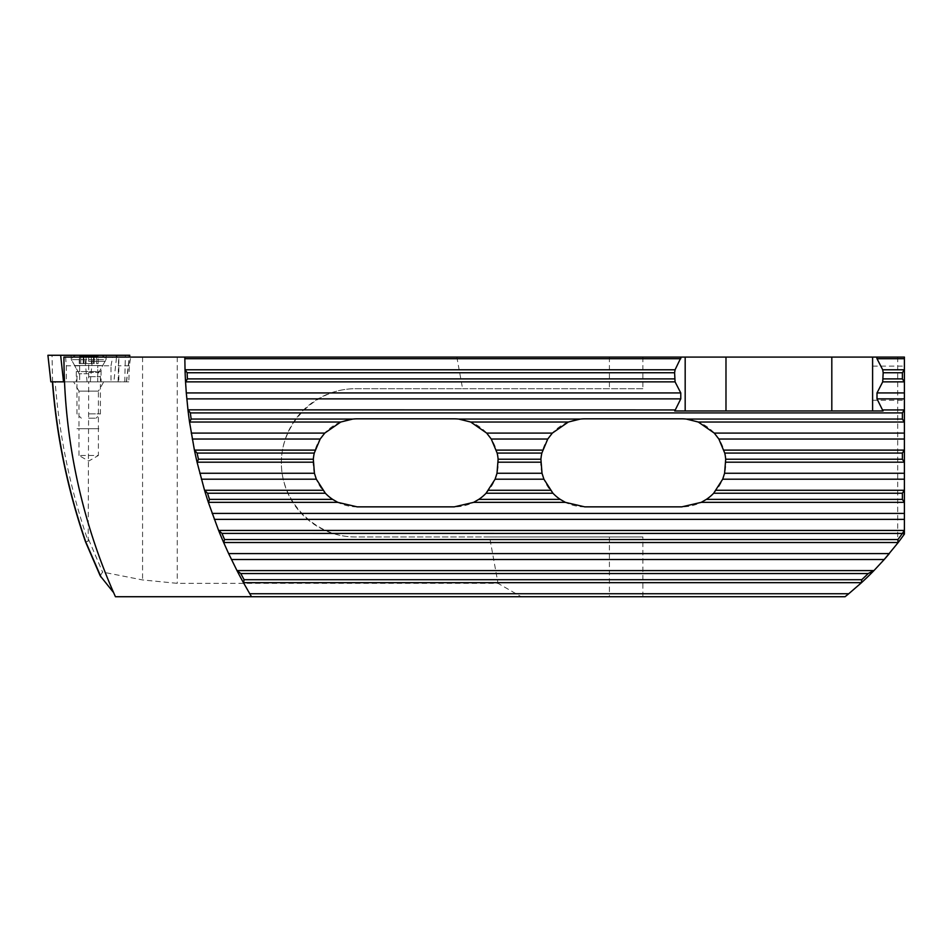 <?xml version="1.0" encoding="UTF-8"?>
<svg xmlns="http://www.w3.org/2000/svg" width="952" height="952" viewBox="0 0 952 952"><rect width="100%" height="100%" fill="white"/><g stroke="black" fill="none" stroke-linecap="round" stroke-linejoin="round"><path stroke-width="0.71" stroke-dasharray="4.76 3.57" d="M50.861 381.847L88.691 381.847L88.691 355.274L47.6 355.274M106.326 355.274L106.088 359.63L71.281 359.63L106.088 359.63L102.685 365.532L74.696 365.532L102.685 365.532A12.055 12.055 0 0 0 101.079 371.554L76.303 371.554L101.079 371.554L101.079 381.847L76.303 381.847L76.303 371.554A12.055 12.055 0 0 0 74.696 365.532L71.281 359.63L71.055 355.274L106.326 355.274L71.055 355.274M897.7 357.083L897.7 543.14L904.4 534.072L904.4 357.083L130.686 357.083L129.377 365.782L128.806 381.847L88.691 381.847L126.521 381.847L113.859 381.847L116.525 357.083M126.521 381.847L129.555 357.083M113.859 381.847L64.51 381.847L79.659 381.847L79.659 357.083L63.939 357.083L64.51 381.847A589.455 589.455 0 0 0 113.645 592.668L115.442 596.726L845.067 596.726A307.912 307.912 0 0 0 897.7 543.14M129.781 355.274L88.691 355.274M76.303 381.847L101.079 381.847M92.653 356.143L79.254 356.143L92.653 356.143M92.653 363.581L88.691 363.581L92.653 363.581M96.592 356.143L98.127 356.143L96.592 356.143L96.509 363.581L98.127 363.581L96.592 363.581L96.592 356.143M83.443 356.143L80.753 356.143L83.883 356.143L83.217 356.143L83.883 363.581L80.872 363.581L86.049 363.581L83.217 363.581L83.443 356.143M80.753 363.581L79.254 363.581L80.753 363.581M80.789 363.581L80.789 356.143L80.789 363.581M86.049 363.581L88.691 363.581L86.049 363.581L86.049 356.143L86.049 363.581M88.691 357.286L105.089 357.286L88.691 357.286M88.691 361.308L105.089 361.308L88.691 361.308M88.691 376.695L100.4 376.695L88.691 376.695M88.691 413.846L100.4 413.846L88.691 413.846M88.691 418.202L96.057 418.202L88.691 418.202M98.127 363.581L98.127 356.143L93.415 356.143L98.127 356.143L98.127 355.274M84.728 356.143L83.217 356.143L84.728 356.143M52.419 381.847L88.691 381.847L88.179 541.295C70.353 489.471 59.345 436.325 55.157 381.847L64.51 381.847M904.4 383.192L904.4 400.257L904.4 383.192M872.603 383.192L872.603 400.257L872.603 383.192M78.98 391.129L73.625 381.847L103.756 381.847L98.401 391.129L78.98 391.129L98.401 391.129L98.401 428.709L78.98 428.709L78.98 391.129M76.981 428.709L100.4 428.709L76.981 428.709M78.98 455.484L78.98 428.709L98.401 428.709L78.98 428.709L98.401 428.709L98.401 455.484L78.98 455.484L88.691 461.089L98.401 455.484L78.98 455.484M111.003 365.77L112.61 357.083L118.833 357.083L118.833 381.847L97.723 381.847L97.723 365.782L111.003 365.77L111.003 381.847M894.273 547.531L887.454 555.801L894.273 547.531A307.912 307.912 0 0 1 889.323 553.588M884.218 559.526A307.912 307.912 0 0 1 878.993 565.298L886.145 557.325L878.946 565.25A307.912 307.912 0 0 0 884.122 559.526M259.325 596.726L218.496 596.726M219.65 596.726L200.206 596.726M203.502 596.726L222.59 596.726M219.65 596.654L242.332 596.726M130.686 357.083L118.833 357.083M112.61 357.083L79.659 357.083L79.659 381.847L97.723 381.847L97.723 365.782M156.616 357.083L197.445 357.083M227.564 357.083L196.279 357.083M173.609 357.155L184.819 357.083M173.609 357.083L215.723 357.083M193.339 357.083L212.439 357.083M100.21 575.841L102.554 572.057L142.574 579.947L177.262 583.338L498.027 583.338L521.208 596.726M456.841 357.083L462.601 388.713L355.512 388.713C315.85 388.416 281.09 423.176 281.375 462.85C281.09 502.513 315.85 537.273 355.512 536.976L489.59 536.976L498.027 583.338M489.59 536.976L642.886 536.976L642.886 596.726M249.769 593.75A468.562 468.562 0 0 1 184.831 358.083M357.19 506.857A44.006 44.006 0 0 1 313.172 462.85A44.006 44.006 0 0 1 357.19 418.832L454.247 418.832A44.006 44.006 0 0 1 498.253 462.85A44.006 44.006 0 0 1 454.247 506.857L357.19 506.857M584.778 506.857A44.006 44.006 0 0 1 540.76 462.85A44.006 44.006 0 0 1 584.778 418.832L681.834 418.832A44.006 44.006 0 0 1 725.841 462.85A44.006 44.006 0 0 1 681.834 506.857L584.778 506.857M642.886 357.083L642.886 388.713L462.601 388.713M128.806 381.847L118.833 381.847M118.155 381.847L118.631 357.083M65.569 357.083L66.331 365.782L79.659 365.782M73.625 381.847L103.756 381.847M66.331 365.782L66.331 381.847M129.377 365.782L118.155 365.782M642.886 388.713L355.512 388.713A74.137 74.137 0 0 0 281.375 462.85A74.137 74.137 0 0 0 355.512 536.976L642.886 536.976M872.603 357.083L872.603 410.966L674.766 410.966M685.178 357.083L685.178 410.966M872.603 410.966L883.016 410.966M88.179 541.295L85.704 541.724M156.616 357.155L192.447 357.083M192.447 357.155L230.503 357.083M218.686 357.083L230.503 357.155M218.686 357.155L191.435 357.083M191.435 357.155L168.433 357.083M197.445 357.155L168.421 357.155M227.564 357.155L196.279 357.155M194.137 357.155L215.723 357.155M193.339 357.155L212.439 357.155M259.325 596.654L223.482 596.726M223.482 596.654L185.426 596.726M197.254 596.726L185.426 596.654M197.254 596.654L224.505 596.726M224.505 596.654L247.496 596.726M218.496 596.654L247.52 596.654M242.332 596.654L256.362 596.726M244.545 596.726L256.362 596.654M244.545 596.654L221.804 596.726M221.804 596.654L200.206 596.654M222.59 596.654L203.502 596.654M889.239 553.588A307.912 307.912 0 0 0 894.226 547.495M52.586 381.847L52.027 355.274M126.39 381.847L129.246 357.083M90.297 381.847L92.618 357.083M87.084 381.847L84.764 357.083M124.795 381.847L125.355 355.274M93.939 363.581L93.939 356.143L93.939 363.581M91.332 363.581L91.332 356.143L91.332 363.581M88.691 372.387L98.687 372.387L88.691 372.387M88.691 373.731L78.695 373.731L88.691 373.731M177.262 357.083L177.262 583.338M142.574 357.083L142.574 579.947M88.691 539.617L102.554 572.057M609.411 536.976L609.411 596.726M609.411 357.083L609.411 388.713M94.165 363.581L94.165 356.143L94.165 363.581M83.883 363.581L83.883 356.143L83.883 363.581M101.614 355.274L105.089 357.286L105.089 361.308L98.508 373.053L100.4 376.695L100.4 413.846L96.057 418.202M75.767 355.274L72.292 357.286L72.292 361.308L78.873 373.053L76.981 376.695L76.981 413.846L81.325 418.202M93.498 363.581L93.498 356.143L93.498 363.581M79.254 363.581L79.254 355.274M83.217 363.581L83.217 356.143L83.217 363.581M872.603 400.257L904.4 400.257M872.603 366.127L904.4 366.127"/><path stroke-width="1.43" d="M47.921 355.274L50.861 381.847L47.921 355.274L129.781 355.274L129.555 357.083M64.51 381.847L63.522 381.847L60.654 355.274M63.522 381.847L50.992 381.847M116.525 357.083L116.727 355.274M52.408 381.907A601.545 601.545 0 0 1 52.408 381.847L52.408 381.907C56.62 436.563 67.663 489.887 85.537 541.878L85.704 541.724C67.842 489.756 56.811 436.468 52.61 381.847M231.455 559.526L884.218 559.526L874.055 570.486A307.912 307.912 0 0 1 861.381 582.791L848.744 593.75L249.769 593.75L251.542 596.726A468.562 468.562 0 0 1 249.769 593.75L243.51 582.791A468.562 468.562 0 0 1 236.929 570.486L228.635 553.588L889.323 553.588A307.912 307.912 0 0 1 884.218 559.526L898.105 542.628A307.912 307.912 0 0 0 904.4 534.072L904.4 357.083L876.602 357.083L877.006 358.714L904.4 358.714M185.033 369.673L187.139 372.756A466.551 466.551 0 0 0 187.401 378.896L185.557 381.978A468.562 468.562 0 0 1 185.033 369.673L184.819 357.083L63.939 357.083A589.455 589.455 0 0 0 115.442 596.726L845.067 596.726L848.744 593.75M184.831 358.083A468.562 468.562 0 0 1 184.819 357.083L681.192 357.083L675.075 369.781L674.599 372.756L675.075 381.871L680.775 392.938L680.775 398.876L674.766 410.966L883.016 410.966L877.006 398.876L904.4 398.876M872.603 410.966L872.603 357.083L681.192 357.083M872.603 357.083L876.602 357.083M184.819 357.083L194.137 357.083M228.635 553.588L223.708 542.628A468.562 468.562 0 0 1 218.555 530.323L208.381 502.466A468.562 468.562 0 0 1 204.513 490.161L197.1 462.303A468.562 468.562 0 0 1 194.398 449.998L189.555 422.141A468.562 468.562 0 0 1 187.96 409.836L186.294 392.938L680.775 392.938M187.96 409.836L675.075 409.943M185.557 381.978L186.294 392.938M874.055 570.486L868.164 573.568A305.901 305.901 0 0 1 861.75 579.708L861.381 582.791M904.4 534.072L902.389 533.429A305.901 305.901 0 0 1 897.914 539.546L898.105 542.628M243.51 582.791L244.105 579.708A466.551 466.551 0 0 1 240.796 573.568L236.929 570.486M223.708 542.628L224.565 539.546A466.551 466.551 0 0 1 221.983 533.406L218.555 530.323M208.381 502.466L209.488 499.383A466.551 466.551 0 0 1 207.548 493.243L204.513 490.161M197.1 462.303L198.456 459.221A466.551 466.551 0 0 1 197.1 453.081L194.398 449.998M189.555 422.141L191.15 419.058A466.551 466.551 0 0 1 190.34 412.918L188.175 409.943M904.4 530.323L902.389 533.429L221.983 533.406M904.4 490.161L902.389 493.243L902.389 499.383L904.4 502.466M904.4 449.998L902.389 453.081L902.389 459.221L904.4 462.303M904.4 409.836L902.389 412.918L902.389 419.058L904.4 422.141M904.4 369.673L902.389 372.756L902.389 378.896L904.4 381.978M486.686 433.1L491.268 439.039L497.158 453.081A44.006 44.006 0 0 1 498.11 459.221L497.003 473.263L495.099 479.201L486.079 493.243A44.006 44.006 0 0 1 478.773 499.383L473.632 502.358L454.247 506.857L357.19 506.857L337.793 502.358L332.653 499.383A44.006 44.006 0 0 1 325.358 493.243L316.326 479.201L314.422 473.263L313.327 459.221A44.006 44.006 0 0 1 314.267 453.081L320.169 439.039L324.751 433.1L340.721 422.033L352.704 419.07A44.006 44.006 0 0 1 357.19 418.832L454.247 418.832A44.006 44.006 0 0 1 458.721 419.058L470.716 422.033L486.686 433.1L552.338 433.1L547.757 439.039L541.855 453.081A44.006 44.006 0 0 0 540.914 459.221L542.009 473.263L543.913 479.201L552.945 493.243A44.006 44.006 0 0 0 560.24 499.383L565.381 502.358L584.778 506.857L681.834 506.857L701.219 502.358L904.198 502.358M552.338 433.1L568.308 422.033L580.292 419.07A44.006 44.006 0 0 1 584.778 418.832L681.834 418.832A44.006 44.006 0 0 1 686.309 419.058L698.304 422.033L714.274 433.1L904.4 433.1M701.219 502.358L706.36 499.383A44.006 44.006 0 0 0 713.667 493.243L722.687 479.201L724.591 473.263L725.698 459.221A44.006 44.006 0 0 0 724.746 453.081L718.855 439.039L714.274 433.1M877.006 358.714L882.706 369.781L883.182 372.756L882.706 381.871L877.006 392.938L877.006 398.876M725.983 410.966L725.983 357.083M831.81 357.083L831.81 410.966M685.178 357.083L685.178 410.966M113.645 592.668L100.21 575.841L85.537 541.878M85.704 541.724L101.138 577.317M884.122 559.526A307.912 307.912 0 0 0 889.239 553.588M129.246 357.083L129.46 355.274M92.618 357.083L92.796 355.274M84.764 357.083L84.585 355.274M186.806 398.876L680.775 398.876M184.831 358.714L680.775 358.714M185.759 381.871L675.075 381.871M185.235 369.781L675.075 369.781M187.401 378.896L674.599 378.896M187.139 372.756L674.599 372.756M212.153 513.425L904.4 513.425M214.319 519.364L904.4 519.364M877.006 392.938L904.4 392.938M243.676 582.683L861.191 582.683M237.215 570.593L873.662 570.593M223.887 542.521L897.926 542.521M218.829 530.431L904.198 530.431M882.706 409.943L904.198 409.943M882.706 381.871L904.198 381.871M882.706 369.781L904.198 369.781M473.632 502.358L565.381 502.358M208.571 502.358L337.793 502.358M209.488 499.383L332.653 499.383M478.773 499.383L560.24 499.383M706.36 499.383L902.389 499.383M207.548 493.243L325.358 493.243M486.079 493.243L552.945 493.243M713.667 493.243L902.389 493.243M204.763 490.268L322.764 490.268M488.662 490.268L550.351 490.268M716.249 490.268L904.198 490.268M201.384 479.201L316.326 479.201M495.099 479.201L543.913 479.201M722.687 479.201L904.4 479.201M199.801 473.263L314.422 473.263M497.003 473.263L542.009 473.263M724.591 473.263L904.4 473.263M197.29 462.196L313.184 462.196M498.253 462.196L540.772 462.196M725.841 462.196L904.198 462.196M198.456 459.221L313.327 459.221M498.11 459.221L540.914 459.221M725.698 459.221L902.389 459.221M197.1 453.081L314.267 453.081M497.158 453.081L541.855 453.081M724.746 453.081L902.389 453.081M194.636 450.106L315.053 450.106M496.373 450.106L542.64 450.106M723.96 450.106L904.198 450.106M192.28 439.039L320.169 439.039M491.268 439.039L547.757 439.039M718.855 439.039L904.4 439.039M191.257 433.1L324.751 433.1M189.745 422.033L340.721 422.033M470.716 422.033L568.308 422.033M698.304 422.033L904.198 422.033M191.15 419.058L352.704 419.058M458.721 419.058L580.292 419.058M686.309 419.058L902.389 419.058M190.34 412.918L902.389 412.918M244.105 579.708L861.75 579.708M240.796 573.568L868.164 573.568M224.565 539.546L897.914 539.546M883.182 378.896L902.389 378.896M883.182 372.756L902.389 372.756"/></g></svg>
